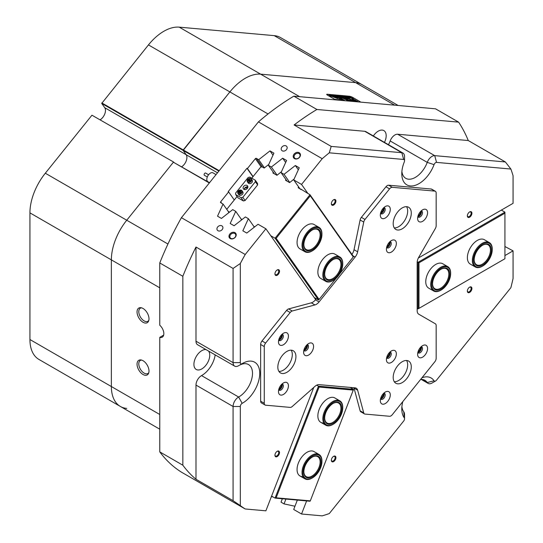 <?xml version="1.0" encoding="UTF-8"?>
<svg xmlns="http://www.w3.org/2000/svg" width="543" height="543" viewBox="0 0 543 543"><rect width="100%" height="100%" fill="white"/><g stroke="black" fill="none" stroke-linecap="round" stroke-linejoin="round"><path stroke-width="0.81" d="M301.127 189.616L298.168 187.695L298.745 187.885L298.168 187.695L298.575 186.833M264.285 167.984L263.674 167.787L264.285 167.984M228.942 211.946L228.42 211.641L228.942 211.946M228.82 212.211L228.42 211.641M247.832 187.369A3.842 3.027 -35.1 0 0 247.459 187.457L247.696 187.79M319.026 227.374L314.051 224.503A14.077 8.125 120 0 0 302.037 229.608A14.077 8.125 120 0 0 299.974 248.877L304.949 251.755A14.077 8.125 -60 0 1 303.605 238.207A14.077 8.125 -60 0 1 319.026 227.374A14.077 8.125 -60 0 1 321.938 233.816L321.938 234.338A13.432 7.758 120 0 0 315.11 227.755A13.432 7.758 120 0 0 304.44 238.533A13.432 7.758 120 0 0 304.107 249.902A13.432 7.758 120 0 0 312.442 250.791A13.432 7.758 120 0 0 320.438 241.119A13.432 7.758 120 0 0 321.938 234.338M339.837 256.982L334.855 254.104A14.077 8.125 120 0 0 322.847 259.215A14.077 8.125 120 0 0 320.784 278.484L325.759 281.355A14.077 8.125 -60 0 1 323.879 269.213A14.077 8.125 -60 0 1 334.135 257.009A14.077 8.125 -60 0 1 339.837 256.982A14.077 8.125 -60 0 1 342.748 263.423L342.748 263.946A13.432 7.758 120 0 0 334.529 257.823A13.432 7.758 120 0 0 323.838 273.387A13.432 7.758 120 0 0 331.97 281.036A13.432 7.758 120 0 0 333.246 280.398A13.432 7.758 120 0 0 342.748 263.946M251.782 178.192L260.762 167.02L262.174 166.918L264.176 168.072L268.765 164.42M228.474 212.944L229.003 211.831L228.196 211.363M315.653 298.358L316.107 299.003M226.757 209.32L237.06 196.512M246.183 187.444L247.065 188.706M241.038 218.931L241.615 219.257L241.146 220.254M253.71 226.241L254.28 226.574L253.812 227.571M281.43 171.731L276.95 175.301L272.891 172.952L273.238 172.206M339.49 274.093L353.269 256.954L310.297 195.813L276.136 238.309L319.108 299.451L336.327 278.03M300.707 189.012L310.005 194.74L353.439 256.527L353.269 256.954M314.214 297.53L318.49 300.001L275.063 238.214L270.781 235.743M247.459 187.457L246.861 187.111M276.136 238.309L275.063 238.214L310.005 194.74L310.297 195.813M319.108 299.451L318.49 300.001M285.91 179.523L285.557 180.269L289.616 182.611L294.096 179.047M489.345 242.585L484.37 239.714A14.077 8.125 120 0 0 473.523 243.488A14.077 8.125 120 0 0 467.38 257.647A14.077 8.125 120 0 0 470.292 264.095L475.268 266.966A14.077 8.125 -60 0 1 473.469 265.16A14.077 8.125 -60 0 1 476.428 248.898A14.077 8.125 -60 0 1 489.345 242.585A14.077 8.125 -60 0 1 491.144 244.391A14.077 8.125 -60 0 1 492.257 249.033L492.257 249.556A13.432 7.758 120 0 0 491.191 245.124A13.432 7.758 120 0 0 478.39 247.818A13.432 7.758 120 0 0 474.324 264.95A13.432 7.758 120 0 0 482.761 266.009A13.432 7.758 120 0 0 492.257 249.556M447.724 266.613L442.749 263.742A14.077 8.125 120 0 0 431.902 267.516A14.077 8.125 120 0 0 425.76 281.674A14.077 8.125 120 0 0 428.671 288.123L433.647 290.994A14.077 8.125 -60 0 1 432.819 276.312A14.077 8.125 -60 0 1 447.724 266.613A14.077 8.125 -60 0 1 450.642 273.061L450.642 273.584A13.432 7.758 120 0 0 444.215 266.912A13.432 7.758 120 0 0 433.626 276.686A13.432 7.758 120 0 0 432.608 288.822A13.432 7.758 120 0 0 441.14 290.037A13.432 7.758 120 0 0 448.654 281.444A13.432 7.758 120 0 0 450.642 273.584M504.922 213.195L418.972 262.819L418.972 308.37L504.922 258.746L504.922 212.15L501.352 210.087M417.207 261.801L418.069 262.296L418.069 308.892L417.167 308.37M418.972 262.819L418.069 262.296L504.922 212.15M418.069 308.892L418.972 308.37M312.442 477.888A13.432 7.758 120 0 0 321.938 461.428A13.432 7.758 120 0 0 312.877 455.706A13.432 7.758 120 0 0 302.953 471.894A13.432 7.758 120 0 0 312.008 478.125A13.432 7.758 120 0 0 312.442 477.888L311.987 478.145A14.077 8.125 -60 0 1 311.533 478.397A14.077 8.125 -60 0 1 304.949 478.845A14.077 8.125 -60 0 1 302.885 467.272A14.077 8.125 -60 0 1 312.442 454.912A14.077 8.125 -60 0 1 319.026 454.464L314.051 451.593A14.077 8.125 120 0 0 311.987 450.955A14.077 8.125 120 0 0 299.118 461.346A14.077 8.125 120 0 0 299.974 475.973A14.077 8.125 120 0 0 302.037 476.605M333.246 424.253A13.432 7.758 120 0 0 342.748 407.8A13.432 7.758 120 0 0 342.042 404.053A13.432 7.758 120 0 0 329.649 405.207A13.432 7.758 120 0 0 324.456 422.515A13.432 7.758 120 0 0 333.246 424.253L332.798 424.511A14.077 8.125 -60 0 1 325.759 425.21A14.077 8.125 -60 0 1 323.587 422.692A14.077 8.125 -60 0 1 327.286 406.632A14.077 8.125 -60 0 1 339.837 400.836L334.855 397.958A14.077 8.125 120 0 0 332.798 397.327A14.077 8.125 120 0 0 319.922 407.712A14.077 8.125 120 0 0 320.784 422.339A14.077 8.125 120 0 0 322.847 422.977M310.297 500.87L353.269 390.105L319.108 387.05L276.136 497.816L310.297 500.87L310.005 501.223L275.063 498.101L318.49 386.175L316.732 385.157M271.595 496.105L275.063 498.101L276.136 497.816M350.181 387.417L353.439 389.297L318.49 386.175L319.108 387.05M353.269 390.105L353.439 389.297M244.228 189.493A2.559 2.016 144.9 0 1 245.456 187.362A2.559 2.016 144.9 0 1 247.879 186.921M247.058 185.455A2.559 2.016 -35.1 0 0 243.983 186.032A2.559 2.016 -35.1 0 0 243.393 188.876A2.559 2.016 -35.1 0 0 243.922 189.351A2.559 2.016 -35.1 0 0 246.997 188.774A2.559 2.016 -35.1 0 0 247.581 185.93A2.559 2.016 -35.1 0 0 247.058 185.455M244.241 189.276A4.48 3.53 144.9 0 1 247.676 186.86M235.723 194.611L235.601 193.111L248.137 177.513L249.828 177.066L255.258 180.201L257.518 183.419L257.64 184.912L245.103 200.51L243.413 200.964L237.983 197.828L235.723 194.611L241.153 197.74L242.836 197.292L245.103 200.51M257.64 184.912L255.373 181.695L242.836 197.292M243.413 200.964L241.153 197.74M255.373 181.695L255.258 180.201M148.83 372.607A7.548 4.358 60 0 1 147.9 373.503A7.548 4.358 60 0 1 144.126 373.129A7.548 4.358 60 0 1 139.198 366.477A7.548 4.358 60 0 1 140.352 360.43A7.548 4.358 60 0 1 141.594 360.077M148.83 320.37A7.548 4.358 60 0 1 147.9 321.273A7.548 4.358 60 0 1 144.126 320.899A7.548 4.358 60 0 1 139.198 314.241A7.548 4.358 60 0 1 140.352 308.193A7.548 4.358 60 0 1 141.594 307.847M299.207 152.726A3.869 3.054 -35.1 0 0 294.102 154.09A3.869 3.054 -35.1 0 0 294.469 158.617A3.869 3.054 -35.1 0 0 299.573 157.253A3.869 3.054 -35.1 0 0 299.207 152.726M299.037 153.574A3.197 2.525 -35.1 0 0 295.188 154.3A3.197 2.525 -35.1 0 0 294.462 157.85A3.197 2.525 -35.1 0 0 295.12 158.447A3.197 2.525 -35.1 0 0 298.962 157.721A3.197 2.525 -35.1 0 0 299.695 154.171A3.197 2.525 -35.1 0 0 299.037 153.574M234.963 232.648A3.869 3.054 -35.1 0 0 229.852 234.019A3.869 3.054 -35.1 0 0 230.218 238.547A3.869 3.054 -35.1 0 0 235.329 237.182A3.869 3.054 -35.1 0 0 234.963 232.648M234.786 233.504A3.197 2.525 -35.1 0 0 230.945 234.223A3.197 2.525 -35.1 0 0 230.212 237.78A3.197 2.525 -35.1 0 0 230.87 238.377A3.197 2.525 -35.1 0 0 234.712 237.651A3.197 2.525 -35.1 0 0 235.445 234.101A3.197 2.525 -35.1 0 0 234.786 233.504M221.883 225.847A3.197 2.525 -35.1 0 0 218.035 226.574A3.197 2.525 -35.1 0 0 217.309 230.123A3.197 2.525 -35.1 0 0 217.967 230.721A3.197 2.525 -35.1 0 0 221.809 229.994A3.197 2.525 -35.1 0 0 222.542 226.445A3.197 2.525 -35.1 0 0 221.883 225.847M286.134 145.924A3.197 2.525 -35.1 0 0 282.285 146.651A3.197 2.525 -35.1 0 0 281.559 150.201A3.197 2.525 -35.1 0 0 282.211 150.798A3.197 2.525 -35.1 0 0 286.059 150.072A3.197 2.525 -35.1 0 0 286.792 146.522A3.197 2.525 -35.1 0 0 286.134 145.924M277.222 451.287L277.222 451.287A3.231 1.867 120 0 0 274.934 455.244A3.231 1.867 120 0 0 277.222 456.561A3.231 1.867 120 0 0 279.502 452.611A3.231 1.867 120 0 0 277.222 451.287M274.948 455.007A2.688 1.554 120 0 0 275.491 456.032A2.688 1.554 120 0 0 276.835 455.896A2.688 1.554 120 0 0 278.593 453.534A2.688 1.554 120 0 0 278.179 451.376A2.688 1.554 120 0 0 277.018 451.416M333.633 456.33L333.633 456.33A3.231 1.867 120 0 0 331.352 460.288A3.231 1.867 120 0 0 333.633 461.604A3.231 1.867 120 0 0 335.92 457.647A3.231 1.867 120 0 0 333.633 456.33M331.359 460.05A2.688 1.554 120 0 0 331.909 461.068A2.688 1.554 120 0 0 333.253 460.939A2.688 1.554 120 0 0 335.004 458.57A2.688 1.554 120 0 0 334.597 456.419A2.688 1.554 120 0 0 333.436 456.453M333.633 199.77L333.633 199.77A3.231 1.867 120 0 0 331.352 203.727A3.231 1.867 120 0 0 333.633 205.044A3.231 1.867 120 0 0 335.92 201.086A3.231 1.867 120 0 0 333.633 199.77M331.359 203.489A2.688 1.554 120 0 0 331.909 204.514A2.688 1.554 120 0 0 333.253 204.378A2.688 1.554 120 0 0 335.004 202.01A2.688 1.554 120 0 0 334.597 199.858A2.688 1.554 120 0 0 333.436 199.892M277.222 269.946L277.222 269.946A3.231 1.867 120 0 0 274.934 273.903A3.231 1.867 120 0 0 277.222 275.226A3.231 1.867 120 0 0 279.502 271.269A3.231 1.867 120 0 0 277.222 269.946M274.948 273.665A2.688 1.554 120 0 0 275.491 274.69A2.688 1.554 120 0 0 276.835 274.561A2.688 1.554 120 0 0 278.593 272.192A2.688 1.554 120 0 0 278.179 270.041A2.688 1.554 120 0 0 277.018 270.075M469.641 287.138L469.641 287.138A3.231 1.867 120 0 0 467.353 291.096A3.231 1.867 120 0 0 469.641 292.412A3.231 1.867 120 0 0 471.921 288.455A3.231 1.867 120 0 0 469.641 287.138M467.367 290.858A2.688 1.554 120 0 0 467.91 291.883A2.688 1.554 120 0 0 469.254 291.747A2.688 1.554 120 0 0 471.012 289.378A2.688 1.554 120 0 0 470.598 287.227A2.688 1.554 120 0 0 469.437 287.261M469.641 211.919L469.641 211.919A3.231 1.867 120 0 0 467.353 215.876A3.231 1.867 120 0 0 469.641 217.193A3.231 1.867 120 0 0 471.921 213.236A3.231 1.867 120 0 0 469.641 211.919M467.367 215.639A2.688 1.554 120 0 0 467.91 216.657A2.688 1.554 120 0 0 469.254 216.528A2.688 1.554 120 0 0 471.012 214.159A2.688 1.554 120 0 0 470.598 212.008A2.688 1.554 120 0 0 469.437 212.041M386.67 357.572A3.231 1.867 120 0 0 387.763 357.267A3.231 1.867 120 0 0 389.765 352.21M386.901 356.805A2.688 1.554 120 0 0 387.376 356.602A2.688 1.554 120 0 0 389.216 352.794M386.67 247.194A3.231 1.867 120 0 0 387.763 246.889A3.231 1.867 120 0 0 389.765 241.832M386.901 246.427A2.688 1.554 120 0 0 387.376 246.217A2.688 1.554 120 0 0 389.216 242.416M303.883 350.181A3.231 1.867 120 0 0 304.976 349.868A3.231 1.867 120 0 0 306.985 344.819M304.114 349.407A2.688 1.554 120 0 0 304.589 349.203A2.688 1.554 120 0 0 306.428 345.396M297.347 500.096L293.702 509.477L301.541 514.004L322.216 515.85A225.196 130.015 120 0 0 329.282 513.576L403.639 421.083A2.559 1.48 120 0 0 404.542 418.748A2.559 1.48 120 0 0 404.277 417.818A24.313 14.037 -60 0 1 401.786 408.96A24.313 14.037 -60 0 1 402.811 401.603M401.888 406.687A19.195 11.084 120 0 0 403.754 411.777A7.677 4.432 -60 0 1 404.542 414.574L404.542 418.748M421.986 377.752A24.313 14.037 -60 0 1 434.047 380.786A2.559 1.48 120 0 0 435.635 380.955L435.635 380.955A2.559 1.48 120 0 0 436.538 380.154L510.888 287.661A225.196 130.015 120 0 0 513.067 278.43L513.067 250.859L504.922 246.515M432.011 383.046L435.635 380.955L432.011 383.046A7.677 4.432 -60 0 1 428.176 383.426A7.677 4.432 -60 0 1 427.253 382.537A19.195 11.084 120 0 0 424.952 380.324A19.195 11.084 120 0 0 420.608 379.462M238.628 365.69A7.677 4.432 -60 0 1 238.513 365.758L242.13 363.674L238.513 365.758A7.677 4.432 -60 0 1 234.671 366.138A7.677 4.432 -60 0 1 233.083 362.629L233.083 268.439L240.318 263.491L240.318 362.629A2.559 1.48 120 0 0 242.13 363.674L242.13 363.674A2.559 1.48 120 0 0 242.171 363.647A24.313 14.037 -60 0 1 242.545 363.423L242.551 363.423A24.313 14.037 -60 0 1 259.737 373.353A24.313 14.037 -60 0 1 242.551 403.123A24.313 14.037 -60 0 1 242.171 403.34A2.559 1.48 120 0 0 240.318 406.497L240.318 505.628A225.196 130.015 120 0 0 245.212 508.974L181.423 472.145A225.196 130.015 -60 0 1 159.764 451.878L182.835 465.195A225.196 130.015 120 0 0 195.989 479.265L233.083 500.68L233.083 406.497A7.677 4.432 -60 0 1 238.513 397.089A7.677 4.432 -60 0 1 238.628 397.021A19.195 11.084 120 0 0 238.927 396.858A19.195 11.084 120 0 0 251.47 379.944A19.195 11.084 120 0 0 248.524 364.563A19.195 11.084 120 0 0 239.28 365.317M240.318 406.497L233.083 406.497L195.989 385.075A7.677 4.432 -60 0 1 201.419 375.675A7.677 4.432 -60 0 1 201.534 375.607L238.628 397.021L242.171 403.34M401.888 171.445A19.195 11.084 120 0 0 405.757 178.328A19.195 11.084 120 0 0 427.253 162.377L390.159 140.956A7.677 4.432 -60 0 1 394.917 134.956A7.677 4.432 -60 0 1 397.632 134.23L434.726 155.644L505.37 161.957L468.27 140.542A225.196 130.015 120 0 0 458.604 122.134L316.915 109.482A225.196 130.015 120 0 0 294.096 124.978L331.189 146.4L401.827 152.705A7.677 4.432 -60 0 1 402.954 153.051A7.677 4.432 -60 0 1 404.542 156.567L404.542 160.748A2.559 1.48 120 0 0 403.639 159.459L329.282 152.821A225.196 130.015 120 0 0 322.216 158.705L258.434 121.876A225.196 130.015 -60 0 1 293.844 96.159L316.915 109.482M434.047 164.644L427.253 162.377A7.677 4.432 -60 0 1 432.011 156.37A7.677 4.432 -60 0 1 434.726 155.644L436.538 162.398A2.559 1.48 120 0 0 434.047 164.644A24.313 14.037 -60 0 1 414.709 185.489A24.313 14.037 -60 0 1 401.786 173.726A24.313 14.037 -60 0 1 404.277 161.984A2.559 1.48 120 0 0 404.542 160.748M245.26 78.28A43.501 25.114 -60 0 1 260.64 74.16L355.645 82.645A43.501 25.114 -60 0 1 362.011 84.613A43.501 25.114 120 0 0 355.645 82.645L260.64 74.16A43.501 25.114 120 0 0 229.879 91.923A43.501 25.114 -60 0 1 245.26 78.28M278.742 339.843A3.231 1.867 120 0 0 279.828 339.531A3.231 1.867 120 0 0 281.837 334.474M278.966 339.07A2.688 1.554 120 0 0 279.448 338.866A2.688 1.554 120 0 0 281.288 335.058M380.602 213.127A3.231 1.867 120 0 0 381.688 212.815A3.231 1.867 120 0 0 383.697 207.765M380.826 212.354A2.688 1.554 120 0 0 381.308 212.15A2.688 1.554 120 0 0 383.148 208.342M417.886 216.46A3.231 1.867 120 0 0 418.972 216.148A3.231 1.867 120 0 0 420.981 211.091M418.11 215.686A2.688 1.554 120 0 0 418.592 215.483A2.688 1.554 120 0 0 420.431 211.675M417.886 352.271A3.231 1.867 120 0 0 418.972 351.959A3.231 1.867 120 0 0 420.981 346.909M418.11 351.497A2.688 1.554 120 0 0 418.592 351.294A2.688 1.554 120 0 0 420.431 347.486M380.602 398.65A3.231 1.867 120 0 0 381.688 398.345A3.231 1.867 120 0 0 383.697 393.288M380.826 397.883A2.688 1.554 120 0 0 381.308 397.673A2.688 1.554 120 0 0 383.148 393.872M278.742 389.555A3.231 1.867 120 0 0 279.828 389.243A3.231 1.867 120 0 0 281.837 384.186M278.966 388.781A2.688 1.554 120 0 0 279.448 388.578A2.688 1.554 120 0 0 281.288 384.77M143.026 308.472A8.45 4.88 -120 0 0 140.895 307.691A8.45 4.88 -120 0 0 137.148 313.23A8.45 4.88 -120 0 0 143.026 322.27A8.45 4.88 -120 0 0 148.606 321.056A8.45 4.88 -120 0 0 143.026 308.472M143.026 360.708A8.45 4.88 -120 0 0 140.895 359.928A8.45 4.88 -120 0 0 137.148 365.466A8.45 4.88 -120 0 0 143.026 374.5A8.45 4.88 -120 0 0 148.606 373.285A8.45 4.88 -120 0 0 143.026 360.708M215.184 354.891A19.195 11.084 -60 0 1 201.833 375.437A19.195 11.084 -60 0 1 201.534 375.607M208.56 351.063A11.193 6.462 -60 0 1 208.75 360.219A11.193 6.462 -60 0 1 201.833 368.907A11.193 6.462 -60 0 1 196.233 369.464A11.193 6.462 -60 0 1 194.523 360.491A11.193 6.462 -60 0 1 201.833 350.629A11.193 6.462 -60 0 1 206.007 349.59M373.346 135.96A11.193 6.462 -60 0 1 378.261 131.155A11.193 6.462 -60 0 1 383.86 130.598A11.193 6.462 -60 0 1 384.471 142.381M335.907 99.919A2.688 0.57 -158.8 0 1 334.793 99.376L327.551 95.195A2.688 0.57 -158.8 0 1 326.696 94.367A2.688 0.57 -158.8 0 1 327.3 94.244L349.237 96.206A2.688 0.57 -158.8 0 1 352.787 97.448L360.023 101.629A2.688 0.57 -158.8 0 1 360.728 102.138M315.653 299.573L265.887 228.779L258.054 224.259L246.766 233.062L242.85 230.802L248.389 218.68L245.388 216.942L234.101 225.752L230.184 223.492L235.723 211.363L232.723 209.632L221.435 218.435L217.519 216.175L223.058 204.053L220.743 202.715A0.767 0.604 144.9 0 1 220.668 201.82L228.623 191.923L234.277 199.967M241.479 219.548L235.723 211.363M254.144 226.859L248.389 218.68M313.759 387.437L265.887 510.82L245.212 508.974M289.772 182.482L284.043 174.33L281.036 172.593L286.575 160.47L282.665 158.21L271.378 167.013L277.106 175.172M287.03 181.118L281.036 172.593M274.364 173.808L268.371 165.282L271.378 167.013M299.695 188.435L293.702 179.909L301.541 184.43L307.956 193.552M282.36 498.752L281.036 502.166L284.043 503.897L294.964 506.232M285.917 499.071L284.043 503.897M504.922 255.563L513.067 250.859M209.326 182.971L173.373 162.214L126.743 220.227A43.501 25.114 120 0 0 111.363 259.873L111.363 386.535A43.501 25.114 120 0 0 120.37 406.449A43.501 25.114 -60 0 1 111.363 386.535L111.363 259.873A43.501 25.114 -60 0 1 126.743 220.227L173.373 162.214L209.496 182.76M218.897 171.059L183.147 150.418L186.181 154.735A7.677 4.432 -60 0 1 181.708 166.715A7.677 4.432 -60 0 0 186.181 154.735L104.751 107.724L101.724 103.408L148.456 44.913A43.501 25.114 -60 0 1 179.217 27.15L274.215 35.634A43.501 25.114 -60 0 1 280.582 37.603L398.148 105.478M101.819 102.926L183.249 149.936L183.147 150.418L229.879 91.923L183.249 149.936L219.196 170.692M329.282 152.821L331.189 146.4M233.083 268.439L195.989 247.024A225.196 130.015 120 0 0 182.835 276.278L182.835 465.195M182.835 276.278L159.764 262.961A225.196 130.015 -60 0 1 181.423 217.682L245.212 254.504A225.196 130.015 120 0 0 240.318 263.491M240.318 505.628L233.083 500.68M505.37 161.957L510.888 169.043L436.538 162.398M418.348 258.013L513.067 203.326L513.067 175.749A225.196 130.015 120 0 0 510.888 169.043M293.844 96.159L435.534 108.817L458.604 122.134M293.702 179.909L299.247 167.78L295.331 165.52L284.043 174.33M322.216 158.705L301.541 184.43M258.434 121.876L181.423 217.682M265.887 228.779L245.212 254.504M252.936 176.753L246.977 168.269L228.169 191.659L228.623 191.923M246.977 168.269L247.425 168.527L255.38 158.637A0.767 0.604 144.9 0 1 256.391 158.366L258.706 159.703L269.993 150.893L273.91 153.153L268.371 165.282M271.405 496.594L273.061 496.947M280.928 498.63L282.299 498.922M228.807 212.232L223.058 204.053M264.441 167.862L258.706 159.703M301.541 514.004L306.612 500.924M253.079 176.577L247.425 168.527M195.989 385.075L195.989 479.265M234.671 366.138L197.577 344.724A7.677 4.432 -60 0 1 195.989 341.208L233.083 362.629L240.318 362.629M195.989 247.024L195.989 341.208M403.639 159.459L401.827 152.705L364.733 131.291L294.096 124.978M364.733 131.291A7.677 4.432 -60 0 1 365.86 131.637L402.954 153.051M390.159 140.956A19.195 11.084 -60 0 1 388.483 144.703M468.27 140.542L397.632 134.23M163.66 335.119L159.764 337.373L159.764 451.878M159.764 262.961L159.764 325.23A7.677 4.432 -120 0 1 163.647 331.888A7.677 4.432 -120 0 1 162.248 337.162A7.677 4.432 -120 0 1 159.764 337.373M298.331 169.789L295.331 165.52M285.659 162.472L282.665 158.21M272.993 155.162L269.993 150.893M364.441 413.902L360.824 411.811A3.842 2.22 -60 0 1 360.389 411.411A3.842 2.22 -60 0 1 360.118 410.813L363.735 412.904A3.842 2.22 120 0 0 364.007 413.501A3.842 2.22 120 0 0 364.441 413.902A3.842 2.22 120 0 0 365.005 414.071L389.569 416.271A3.842 2.22 120 0 0 392.284 414.703L434.807 361.801A3.842 2.22 120 0 0 436.165 358.305L436.165 325.549A3.842 2.22 120 0 0 435.798 324.191A3.842 2.22 120 0 0 435.371 323.791L418.755 314.2A7.677 4.432 -60 0 1 417.893 313.399A7.677 4.432 -60 0 1 417.167 310.684L417.167 262.595A7.677 4.432 -60 0 1 418.755 257.246L435.371 228.467A3.842 2.22 120 0 0 436.165 225.793L436.165 193.036A3.842 2.22 120 0 0 435.371 191.279A3.842 2.22 120 0 0 434.807 191.109L392.284 187.308A3.842 2.22 120 0 0 389.569 188.876L365.005 219.44A3.842 2.22 120 0 0 363.735 222.067L360.118 219.983A3.842 2.22 -60 0 1 361.38 217.349L365.005 219.44M381.003 403.157A7.039 4.066 120 0 0 387.797 401.331A7.039 4.066 120 0 0 389.616 392.433A7.039 4.066 120 0 0 385.313 392.046A7.039 4.066 120 0 0 380.331 400.666A7.039 4.066 120 0 0 381.003 403.157M380.562 398.806A3.455 1.996 120 0 0 380.663 398.962A3.455 1.996 120 0 0 381.05 399.322A3.455 1.996 120 0 0 384.261 397.707A3.455 1.996 120 0 0 384.892 393.695A3.455 1.996 120 0 0 384.505 393.336A3.455 1.996 120 0 0 383.813 393.18M380.595 398.854A3.455 1.996 120 0 0 383.419 396.702A3.455 1.996 120 0 0 383.874 393.18M418.286 356.771A7.039 4.066 120 0 0 425.081 354.952A7.039 4.066 120 0 0 426.9 346.054A7.039 4.066 120 0 0 422.59 345.667A7.039 4.066 120 0 0 417.615 354.287A7.039 4.066 120 0 0 418.286 356.771M417.845 352.421A3.455 1.996 120 0 0 417.947 352.583A3.455 1.996 120 0 0 418.334 352.943A3.455 1.996 120 0 0 421.544 351.328A3.455 1.996 120 0 0 422.176 347.316A3.455 1.996 120 0 0 421.789 346.957A3.455 1.996 120 0 0 421.096 346.794M417.879 352.475A3.455 1.996 120 0 0 420.703 350.323A3.455 1.996 120 0 0 421.158 346.794M381.003 217.628A7.039 4.066 120 0 0 387.797 215.809A7.039 4.066 120 0 0 389.616 206.91A7.039 4.066 120 0 0 385.313 206.523A7.039 4.066 120 0 0 380.331 215.143A7.039 4.066 120 0 0 381.003 217.628M380.562 213.277A3.455 1.996 120 0 0 380.663 213.44A3.455 1.996 120 0 0 381.05 213.799A3.455 1.996 120 0 0 384.261 212.184A3.455 1.996 120 0 0 384.892 208.173A3.455 1.996 120 0 0 384.505 207.813A3.455 1.996 120 0 0 383.813 207.657M380.595 213.331A3.455 1.996 120 0 0 383.419 211.179A3.455 1.996 120 0 0 383.874 207.65M418.286 220.96A7.039 4.066 120 0 0 425.081 219.141A7.039 4.066 120 0 0 426.9 210.236A7.039 4.066 120 0 0 422.59 209.856A7.039 4.066 120 0 0 417.615 218.469A7.039 4.066 120 0 0 418.286 220.96M417.845 216.609A3.455 1.996 120 0 0 417.947 216.766A3.455 1.996 120 0 0 418.334 217.125A3.455 1.996 120 0 0 421.544 215.517A3.455 1.996 120 0 0 422.176 211.505A3.455 1.996 120 0 0 421.789 211.146A3.455 1.996 120 0 0 421.096 210.983M417.879 216.664A3.455 1.996 120 0 0 420.703 214.505A3.455 1.996 120 0 0 421.158 210.983M279.143 344.343A7.039 4.066 120 0 0 285.937 342.524A7.039 4.066 120 0 0 287.763 333.619A7.039 4.066 120 0 0 283.453 333.239A7.039 4.066 120 0 0 278.471 341.859A7.039 4.066 120 0 0 279.143 344.343M278.702 339.993A3.455 1.996 120 0 0 278.803 340.156A3.455 1.996 120 0 0 279.19 340.515A3.455 1.996 120 0 0 282.401 338.9A3.455 1.996 120 0 0 283.032 334.888A3.455 1.996 120 0 0 282.645 334.529A3.455 1.996 120 0 0 281.953 334.366M278.735 340.047A3.455 1.996 120 0 0 281.559 337.889A3.455 1.996 120 0 0 282.014 334.366M279.143 394.055A7.039 4.066 120 0 0 285.937 392.236A7.039 4.066 120 0 0 287.763 383.331A7.039 4.066 120 0 0 283.453 382.951A7.039 4.066 120 0 0 278.471 391.564A7.039 4.066 120 0 0 279.143 394.055M278.702 389.704A3.455 1.996 120 0 0 278.803 389.86A3.455 1.996 120 0 0 279.19 390.227A3.455 1.996 120 0 0 282.401 388.612A3.455 1.996 120 0 0 283.032 384.6A3.455 1.996 120 0 0 282.645 384.24A3.455 1.996 120 0 0 281.953 384.077M278.735 389.759A3.455 1.996 120 0 0 281.559 387.6A3.455 1.996 120 0 0 282.014 384.077M387.071 362.079A7.039 4.066 120 0 0 393.865 360.253A7.039 4.066 120 0 0 395.691 351.355A7.039 4.066 120 0 0 391.381 350.968A7.039 4.066 120 0 0 386.406 359.588A7.039 4.066 120 0 0 387.071 362.079M386.636 357.728A3.455 1.996 120 0 0 386.731 357.885A3.455 1.996 120 0 0 387.118 358.244A3.455 1.996 120 0 0 390.336 356.636A3.455 1.996 120 0 0 390.96 352.624A3.455 1.996 120 0 0 390.573 352.264A3.455 1.996 120 0 0 389.881 352.102M386.664 357.783A3.455 1.996 120 0 0 389.487 355.624A3.455 1.996 120 0 0 389.942 352.102M304.284 354.681A7.039 4.066 120 0 0 311.085 352.862A7.039 4.066 120 0 0 312.904 343.963A7.039 4.066 120 0 0 308.594 343.576A7.039 4.066 120 0 0 303.618 352.197A7.039 4.066 120 0 0 304.284 354.681M303.849 350.33A3.455 1.996 120 0 0 303.944 350.493A3.455 1.996 120 0 0 304.331 350.853A3.455 1.996 120 0 0 307.548 349.237A3.455 1.996 120 0 0 308.18 345.226A3.455 1.996 120 0 0 307.786 344.866A3.455 1.996 120 0 0 307.1 344.71M303.876 350.384A3.455 1.996 120 0 0 306.7 348.233A3.455 1.996 120 0 0 307.162 344.703M387.071 251.701A7.039 4.066 120 0 0 393.865 249.875A7.039 4.066 120 0 0 395.691 240.977A7.039 4.066 120 0 0 391.381 240.59A7.039 4.066 120 0 0 386.406 249.21A7.039 4.066 120 0 0 387.071 251.701M386.636 247.35A3.455 1.996 120 0 0 386.731 247.506A3.455 1.996 120 0 0 387.118 247.866A3.455 1.996 120 0 0 390.336 246.25A3.455 1.996 120 0 0 390.96 242.246A3.455 1.996 120 0 0 390.573 241.879A3.455 1.996 120 0 0 389.881 241.723M386.664 247.404A3.455 1.996 120 0 0 389.487 245.246A3.455 1.996 120 0 0 389.942 241.723M394.293 381.749A12.794 7.385 120 0 0 405.017 373.767A12.794 7.385 120 0 0 406.564 360.491M394.401 381.912A12.794 7.385 120 0 0 395.84 383.243A12.794 7.385 120 0 0 407.745 377.27A12.794 7.385 120 0 0 410.074 362.412A12.794 7.385 120 0 0 408.635 361.081A12.794 7.385 120 0 0 396.729 367.054A12.794 7.385 120 0 0 394.401 381.912M394.293 227.938A12.794 7.385 120 0 0 405.017 219.956A12.794 7.385 120 0 0 406.564 206.679M394.401 228.101A12.794 7.385 120 0 0 395.84 229.438A12.794 7.385 120 0 0 407.745 223.465A12.794 7.385 120 0 0 410.074 208.607A12.794 7.385 120 0 0 408.635 207.277A12.794 7.385 120 0 0 396.729 213.25A12.794 7.385 120 0 0 394.401 228.101M278.932 371.439A12.794 7.385 120 0 0 289.657 363.464A12.794 7.385 120 0 0 291.204 350.187M279.048 371.609A12.794 7.385 120 0 0 280.48 372.939A12.794 7.385 120 0 0 292.385 366.966A12.794 7.385 120 0 0 294.713 352.108A12.794 7.385 120 0 0 293.281 350.778A12.794 7.385 120 0 0 281.376 356.751A12.794 7.385 120 0 0 279.048 371.609M290.186 312.51L286.568 310.42A3.842 2.22 -60 0 1 288.625 308.919L292.243 311.003A3.842 2.22 120 0 0 290.186 312.51L265.622 343.067A3.842 2.22 120 0 0 264.265 346.57L264.265 403.266A3.842 2.22 120 0 0 265.059 405.024A3.842 2.22 120 0 0 265.622 405.193L290.186 407.393A3.842 2.22 120 0 0 292.243 406.517L314.94 386.392A7.677 4.432 -60 0 1 319.06 384.634L355.129 387.858A7.677 4.432 -60 0 1 356.249 388.204A7.677 4.432 -60 0 1 357.654 390.207L354.036 388.116A7.677 4.432 120 0 0 353.921 387.75M286.568 310.42L261.998 340.984L265.622 343.067M292.243 311.003L314.94 304.928L311.322 302.838A7.677 4.432 120 0 0 315.442 299.831L316.318 298.745M363.735 412.904L357.654 390.207M351.939 254.395A7.677 4.432 120 0 0 354.036 249.699L357.654 251.789L363.735 222.067M357.654 251.789A7.677 4.432 -60 0 1 355.129 257.056L352.909 255.773M315.442 299.831L319.06 301.922L355.129 257.056M319.06 301.922A7.677 4.432 -60 0 1 314.94 304.928M288.625 308.919L311.322 302.838M354.036 249.699L360.118 219.983M389.569 188.876L385.951 186.785L361.38 217.349M385.951 186.785A3.842 2.22 -60 0 1 388.666 185.217L392.284 187.308M434.807 191.109L431.19 189.018L388.666 185.217M431.19 189.018A3.842 2.22 -60 0 1 431.753 189.188L435.371 191.279M360.118 410.813L354.036 388.116M265.059 405.024L261.441 402.933A3.842 2.22 -60 0 1 260.64 401.175L264.265 403.266M264.265 346.57L260.64 344.479L260.64 401.175M260.64 344.479A3.842 2.22 -60 0 1 261.998 340.984M204.392 175.287A1.283 0.74 -60 0 1 204.358 175.267A1.283 0.74 -60 0 1 204.344 173.814A1.283 0.74 -60 0 1 205.614 173.041A1.283 0.74 -60 0 1 205.641 173.054A1.283 0.74 -60 0 1 205.668 173.074M213.1 172.932A5.118 2.953 120 0 0 212.992 172.864A5.118 2.953 120 0 0 212.876 172.803A5.118 2.953 120 0 0 207.813 175.918A5.118 2.953 120 0 0 207.874 181.729A5.118 2.953 120 0 0 207.983 181.79M252.149 180.113A2.43 1.914 144.9 0 1 252.176 180.161A2.43 1.914 144.9 0 1 251.321 183.106A2.43 1.914 144.9 0 1 248.232 182.998A2.43 1.914 144.9 0 1 248.199 182.95A2.43 1.914 144.9 0 1 248.171 182.91M248.837 181.063L249.726 179.977L250.18 180.12A0.957 0.76 144.9 0 0 248.843 181.063M249.298 181.199L248.395 180.928L248.382 179.991L249.278 179.339L250.18 179.611L250.187 180.547L249.298 181.199M248.837 180.636L248.382 179.991M249.726 179.977L249.278 179.339M239.443 192.86A0.957 0.76 144.9 0 1 240.868 191.849M241.906 194.808A2.43 1.914 144.9 0 1 238.798 194.652L238.004 193.525A2.43 1.914 144.9 0 1 238.879 190.566A2.43 1.914 144.9 0 1 241.988 190.729A2.43 1.914 144.9 0 1 241.112 193.681A2.43 1.914 144.9 0 1 238.004 193.525L238.839 190.512L241.988 190.729L242.775 191.855A2.43 1.914 144.9 0 1 241.906 194.808M239.3 192.806L239.823 191.896L240.916 191.774L240.393 192.677L239.354 192.874L238.845 192.168L239.375 191.258L240.413 191.055L240.922 191.767M239.823 191.896L239.375 191.258M240.861 191.699L240.413 191.055M338.017 100.109L335.873 99.281L337.149 100.027M338.14 100.116L335.75 99.233L337.033 100.021M332.506 96.674L337.909 98.643L338.153 99.695L339.687 99.858L339.429 98.439L337.176 97.082L336.029 96.932L337.827 98.208L332.506 96.674M346.271 99.254A4.161 0.876 21.2 0 0 351.525 101.147L350.276 100.414A2.369 0.502 -158.8 0 1 347.364 99.349A2.369 0.502 -158.8 0 1 346.61 98.622A2.369 0.502 -158.8 0 1 346.957 98.5L345.667 97.767A4.161 0.876 21.2 0 0 344.941 97.971A4.161 0.876 21.2 0 0 346.271 99.254M351.307 101.12L350.228 100.536A2.369 0.502 -158.8 0 1 347.323 99.464A2.369 0.502 -158.8 0 1 346.563 98.738A2.369 0.502 -158.8 0 1 346.604 98.69M337.997 96.41L336.545 95.31L339.613 96.613L336.619 95.358L337.97 96.471M336.748 95.765L336.531 95.358M336.619 95.358L336.843 95.819M336.063 96.159L333.68 95.066L336.117 95.792L334.827 95.174L335.635 95.269L337.665 96.444L336.158 95.819L336.619 96.349L335.907 96.254M334.542 95.948L333.483 96.07L331.773 94.896L334.536 95.968M332.275 95.453L332.778 95.887L332.445 95.989L330.524 95.303L330.327 94.753L332.73 96.002M330.524 95.303L330.307 94.801M354.043 98.358L328.807 95.88L327.619 95.235M353.88 98.12L352.706 97.441A2.559 0.543 21.2 0 0 349.332 96.254L327.388 94.299A2.559 0.543 21.2 0 0 326.811 94.414A2.559 0.543 21.2 0 0 327.633 95.201M329.486 95.432L329.839 95.208L328.596 94.618L329.35 94.679L331.427 95.88L329.791 95.324M340.461 96.186L340.963 96.62L340.624 96.722L338.71 96.03L338.506 95.487L340.916 96.735M338.71 96.03L338.493 95.534M341.33 96.545L342.484 96.83L340.61 96.043L341.499 96.26L340.237 95.656L340.984 95.724L343.067 96.925L341.323 96.559M344.235 97L342.429 95.839L346.217 97.204L343.692 96.186L345.409 97.129L342.898 96.125L344.228 97.027M346.767 97.224L344.961 96.063L348.749 97.428L346.217 96.416L347.941 97.36L345.429 96.355L346.753 97.251M349.292 97.448L347.486 96.287L351.273 97.659L348.742 96.64L350.466 97.584L347.954 96.579L349.285 97.475M329.248 96.172L354.335 98.385L359.941 101.622A2.559 0.543 21.2 0 1 360.64 102.125M329.262 96.145L334.868 99.383A2.559 0.543 21.2 0 0 335.995 99.926M352.998 100.469L354.267 101.202L357.681 101.466L356.568 100.788L352.984 100.509M353.398 99.444L351.864 99.362L353.113 100.041L355.699 100.258L351.504 98.303L353.398 99.444L352 99.444M341.703 98.005A1.921 0.407 -158.8 0 1 344.221 98.894L348.117 100.652L345.321 98.989A3.713 0.787 21.2 0 0 340.441 97.272L341.703 98.005M350.676 100.455L351.966 101.188A4.161 0.876 21.2 0 0 352.692 100.984A4.161 0.876 21.2 0 0 350.479 99.24A4.161 0.876 21.2 0 0 346.108 97.808L347.357 98.541A2.369 0.502 -158.8 0 1 349.814 99.369A2.369 0.502 -158.8 0 1 351.022 100.333A2.369 0.502 -158.8 0 1 350.676 100.455L350.663 100.482M342.402 100.143L339.742 99.077L342.402 100.143M341.676 98.663A1.921 0.407 -158.8 0 1 341.065 98.073A1.921 0.407 -158.8 0 1 341.316 97.978L340.02 97.245A3.713 0.787 21.2 0 0 339.395 97.428A3.713 0.787 21.2 0 0 340.576 98.568L343.57 100.245L344.466 100.272L341.628 98.778A1.921 0.407 -158.8 0 1 341.018 98.188A1.921 0.407 -158.8 0 1 341.058 98.14M336.429 99.532L337.875 100.048L336.429 99.532M344.282 100.312L341.628 98.778M341.167 97.998L339.972 97.36A3.713 0.787 21.2 0 0 339.382 97.489M342.205 100.122L339.925 99.199M346.801 98.514L345.619 97.883A4.161 0.876 21.2 0 0 344.927 98.039M352.658 101.039A4.161 0.876 21.2 0 0 350.439 99.362A4.161 0.876 21.2 0 0 346.278 97.957M347.92 100.631L345.273 99.104A3.713 0.787 21.2 0 0 340.604 97.414M355.468 100.251L351.654 98.439M332.662 96.742L337.827 98.208M339.633 99.885L339.178 98.378L336.219 97.061M357.593 101.493L356.52 100.903L353.154 100.604M337.556 100.014L337.108 99.722M337.074 99.851L337.488 99.993M353.839 98.235L328.977 96.016M329.723 95.568L330.809 95.772L329.662 95.215M330.483 95.419L330.28 94.869M330.368 94.923L332.56 95.853L330.416 94.808M336.239 96.192L336.158 95.819M336.701 95.887L336.504 95.425M338.941 96.491L339.443 96.695M336.579 95.48L336.816 95.887M338.662 96.152L338.465 95.602M338.554 95.656L340.746 96.586L338.601 95.534M305.2 238.655A12.156 7.018 -60 0 1 312.442 229.899A12.156 7.018 -60 0 1 319.983 230.707A12.156 7.018 -60 0 1 319.678 240.997A12.156 7.018 -60 0 1 310.026 250.744A12.156 7.018 -60 0 1 303.842 244.784A12.156 7.018 -60 0 1 305.2 238.655M303.849 244.52A11.518 6.652 120 0 0 306.232 249.536A11.518 6.652 120 0 0 318.843 240.671A11.518 6.652 120 0 0 317.743 229.587A11.518 6.652 120 0 0 312.211 230.035M312.442 250.791L311.987 251.056A14.077 8.125 -60 0 1 304.949 251.755M333.246 280.398L332.798 280.656A14.077 8.125 -60 0 1 331.454 281.328A14.077 8.125 -60 0 1 325.759 281.355M334.407 258.923A12.156 7.018 -60 0 1 341.764 265.846A12.156 7.018 -60 0 1 332.092 279.93A12.156 7.018 -60 0 1 324.653 274.391A12.156 7.018 -60 0 1 333.246 259.506A12.156 7.018 -60 0 1 334.407 258.923M324.66 274.127A11.518 6.652 120 0 0 327.042 279.143A11.518 6.652 120 0 0 331.698 279.116A11.518 6.652 120 0 0 340.094 269.131A11.518 6.652 120 0 0 338.554 259.194A11.518 6.652 120 0 0 333.897 259.215A11.518 6.652 120 0 0 333.022 259.642M339.837 400.836A14.077 8.125 -60 0 1 342.009 403.354A14.077 8.125 -60 0 1 342.748 407.277L342.748 407.8M325.291 421.633A12.156 7.018 -60 0 1 324.653 418.246A12.156 7.018 -60 0 1 333.246 403.361A12.156 7.018 -60 0 1 341.201 404.929A12.156 7.018 -60 0 1 336.504 420.587A12.156 7.018 -60 0 1 325.291 421.633M324.66 417.981A11.518 6.652 120 0 0 325.264 420.934A11.518 6.652 120 0 0 327.042 422.997A11.518 6.652 120 0 0 337.305 418.246A11.518 6.652 120 0 0 340.332 405.112A11.518 6.652 120 0 0 338.554 403.049A11.518 6.652 120 0 0 333.022 403.497M447.934 281.22A12.156 7.018 -60 0 1 438.357 290.064A12.156 7.018 -60 0 1 432.547 284.03A12.156 7.018 -60 0 1 434.346 276.916A12.156 7.018 -60 0 1 441.14 269.138A12.156 7.018 -60 0 1 448.857 270.238A12.156 7.018 -60 0 1 447.934 281.22M432.547 283.765A11.518 6.652 120 0 0 434.929 288.781A11.518 6.652 120 0 0 447.127 280.846A11.518 6.652 120 0 0 446.448 268.833A11.518 6.652 120 0 0 440.909 269.28M441.14 290.037L440.685 290.295A14.077 8.125 -60 0 1 433.647 290.994M312.049 477.059A12.156 7.018 -60 0 1 303.842 471.881A12.156 7.018 -60 0 1 312.442 456.989A12.156 7.018 -60 0 1 312.836 456.772A12.156 7.018 -60 0 1 321.028 462.412A12.156 7.018 -60 0 1 312.049 477.059M303.849 471.609A11.518 6.652 120 0 0 306.232 476.625A11.518 6.652 120 0 0 311.614 476.265A11.518 6.652 120 0 0 319.44 466.152A11.518 6.652 120 0 0 317.743 456.683A11.518 6.652 120 0 0 312.361 457.05A11.518 6.652 120 0 0 312.211 457.125M319.026 454.464A14.077 8.125 -60 0 1 321.938 460.912L321.938 461.428M490.39 246.067A12.156 7.018 -60 0 1 486.711 261.57A12.156 7.018 -60 0 1 475.125 264.007A12.156 7.018 -60 0 1 474.161 260.002A12.156 7.018 -60 0 1 482.761 245.11A12.156 7.018 -60 0 1 490.39 246.067M474.168 259.73A11.518 6.652 120 0 0 475.077 263.274A11.518 6.652 120 0 0 476.55 264.746A11.518 6.652 120 0 0 487.112 259.588A11.518 6.652 120 0 0 489.535 246.278A11.518 6.652 120 0 0 488.062 244.805A11.518 6.652 120 0 0 482.53 245.246M482.761 266.009L482.306 266.267A14.077 8.125 -60 0 1 475.268 266.966M101.724 103.408L183.147 150.418L186.181 154.735L217.492 172.81M173.746 162.119L91.95 115.204L173.746 162.119M159.764 287.817L29.933 212.863L29.933 339.524A43.501 25.114 -60 0 0 38.94 359.439L120.37 406.449A43.501 25.114 120 0 0 126.743 408.417M29.933 212.863A43.501 25.114 -60 0 1 45.313 173.217L91.95 115.204M100.279 119.704A7.677 4.432 120 0 0 104.751 107.724M403.754 411.777L404.277 417.818M179.217 27.15L299.641 96.681M394.646 105.166L274.215 35.634M29.933 339.524L159.764 414.485M256.391 158.366L262.561 167.142M261.19 166.905L255.38 158.637M220.668 201.82L221.68 203.258M421.877 379.435L427.253 382.537L434.047 380.786M45.313 173.217L167.936 244.017M268.052 113.962L148.456 44.913M250.988 179.02A2.111 1.663 -35.1 0 0 248.28 178.939A2.111 1.663 -35.1 0 0 247.588 181.518A2.111 1.663 -35.1 0 0 250.289 181.6A2.111 1.663 -35.1 0 0 250.988 179.02M247.438 181.871A2.43 1.914 144.9 0 1 247.411 181.83A2.43 1.914 144.9 0 1 248.266 178.878A2.43 1.914 144.9 0 1 251.355 178.986A2.43 1.914 144.9 0 1 251.389 179.034A2.43 1.914 144.9 0 1 250.527 181.98A2.43 1.914 144.9 0 1 247.438 181.871M238.913 190.613A2.111 1.663 -35.1 0 0 238.16 193.186A2.111 1.663 -35.1 0 0 240.854 193.322A2.111 1.663 -35.1 0 0 241.601 190.742A2.111 1.663 -35.1 0 0 238.913 190.613M120.37 406.449L159.764 429.194M421.246 379.428L428.176 383.426M204.358 175.267L207.311 176.97M209.544 182.699L207.874 181.729M216.033 174.622L212.992 172.864M205.641 173.054L208.593 174.758M252.176 180.161L251.355 178.986C249.02 177.575 247.71 178.518 247.411 181.83L248.199 182.95M320.784 422.339L325.759 425.21M304.949 478.845L299.974 475.973"/></g></svg>
